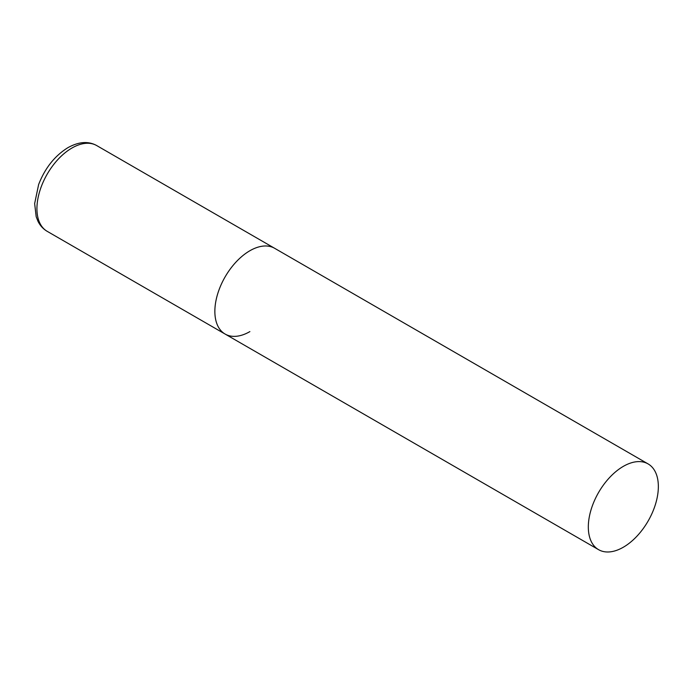 <?xml version="1.0" encoding="UTF-8"?>
<svg xmlns="http://www.w3.org/2000/svg" width="693" height="693" viewBox="0 0 693 693"><rect width="100%" height="100%" fill="white"/><g stroke="black" fill="none" stroke-linecap="round" stroke-linejoin="round"><path stroke-width="1.04" d="M249.878 331.601A49.515 28.586 -60 0 1 225.121 334.061A49.515 28.586 -60 0 1 217.524 294.378A49.515 28.586 -60 0 1 249.878 250.745A49.515 28.586 -60 0 1 274.636 248.293A49.515 28.586 120 0 0 236.478 261.556A49.515 28.586 120 0 0 214.865 311.391A49.515 28.586 120 0 0 225.121 334.061L47.193 231.332A49.515 28.586 -60 0 1 39.596 191.658A49.515 28.586 -60 0 1 71.951 148.025A49.515 28.586 -60 0 1 96.699 145.565C88.409 140.965 78.829 141.649 67.983 147.626C54.79 155.786 45.01 168.087 38.626 184.537L34.65 203.569L36.183 216.718L37.985 221.292C40.133 225.632 43.2 228.976 47.193 231.332M658.35 486.581A49.515 28.586 120 0 0 648.094 463.912A49.515 28.586 120 0 0 609.935 477.174A49.515 28.586 120 0 0 588.322 527.009A49.515 28.586 120 0 0 598.579 549.67A49.515 28.586 120 0 0 636.737 536.408A49.515 28.586 120 0 0 658.35 486.581M648.094 463.912L96.699 145.565M225.121 334.061L598.579 549.67"/></g></svg>
